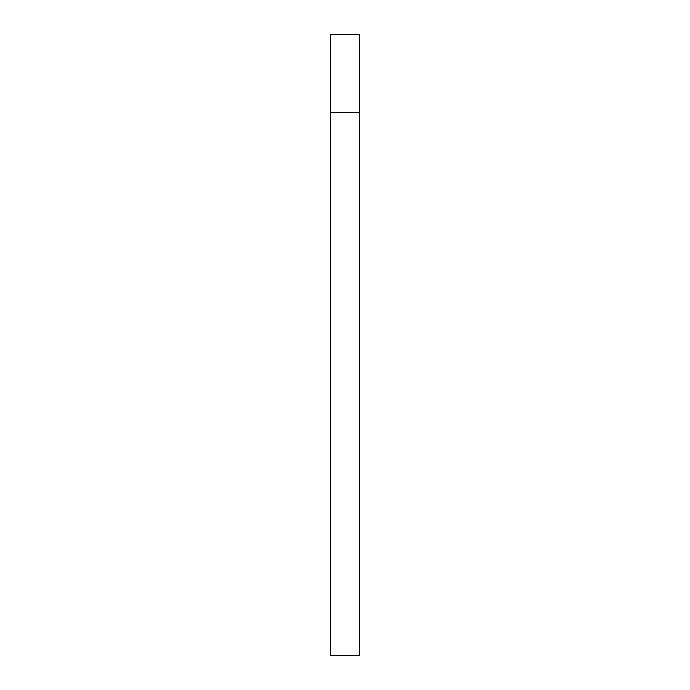<?xml version="1.0" encoding="UTF-8"?>
<svg xmlns="http://www.w3.org/2000/svg" width="690" height="690" viewBox="0 0 690 690"><rect width="100%" height="100%" fill="white"/><g stroke="black" fill="none" stroke-linecap="round" stroke-linejoin="round"><path stroke-width="1.03" d="M330.406 655.5L359.594 655.5L359.594 34.5L330.406 34.5L330.406 655.5M330.406 112.125L359.594 112.125"/></g></svg>
